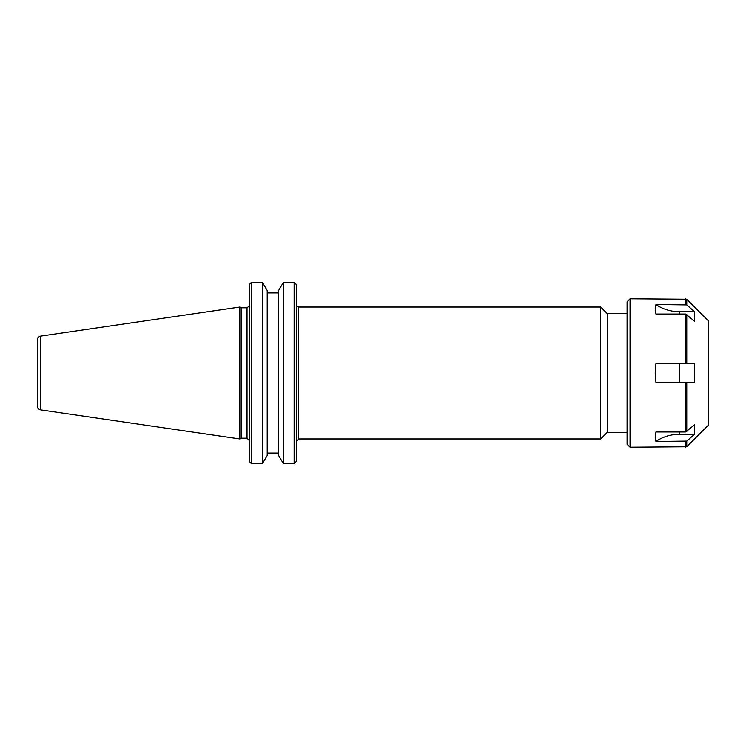 <?xml version="1.0" encoding="UTF-8"?>
<svg xmlns="http://www.w3.org/2000/svg" width="746" height="746" viewBox="0 0 746 746"><rect width="100%" height="100%" fill="white"/><g stroke="black" fill="none" stroke-linecap="round" stroke-linejoin="round"><path stroke-width="1.12" d="M627.097 313.646L607.319 313.646L607.319 432.354L627.097 432.354M296.404 461.205L295.239 462.744L296.404 461.205L296.404 284.795L295.239 283.256L296.404 284.795M600.716 373L600.716 438.956L298.661 438.956L298.661 307.044L600.716 307.044L600.716 373M249.295 284.795L250.451 283.256L249.295 284.795L249.295 461.205L250.451 462.744L249.295 461.205M241.172 373L241.172 307.8L239.867 307.044L239.867 438.956L241.172 438.2L241.172 373M278.603 455.498L283.377 463.574L283.377 282.426L294.138 282.426L283.377 282.426L278.603 290.502L278.603 455.498M267.217 453.074L278.603 453.074M262.443 463.574L267.217 455.498L267.217 290.502L262.443 282.426L251.551 282.426L262.443 282.426L262.443 463.574L251.551 463.574L251.551 282.426L250.451 283.256M278.603 292.926L267.217 292.926M251.551 463.574L250.451 462.744M295.239 462.744L294.138 463.574L294.138 282.426L295.239 283.256M294.138 463.574L283.377 463.574M37.3 373L37.3 405.889C37.468 408.09 38.624 409.433 40.778 409.918L40.778 336.082C38.624 336.567 37.468 337.91 37.3 340.111L37.3 373M655.202 437.249L655.948 441.464L655.202 437.249L655.948 431.971L685.714 431.971L694.545 424.791L694.545 434.284L686.768 441.091L655.948 441.464A37.692 32.638 -0 0 1 679.531 434.284L679.531 431.971M679.531 314.029L679.531 311.716A37.692 32.638 180 0 1 655.948 304.536L655.202 308.751L655.948 304.536L686.768 304.909L694.545 311.716L694.545 321.209L685.714 314.029L655.948 314.029L655.202 308.751M679.531 311.716L694.545 311.716M694.545 363.507L694.545 382.493L655.948 382.493L655.202 373L655.948 363.507L694.545 363.507M686.768 431.589L686.768 382.493L685.714 382.493L685.714 431.971M685.714 314.029L685.714 363.507L686.768 363.507L686.768 314.411M686.768 441.091L686.768 446.751L708.7 424.819L708.7 321.181L686.768 299.249L686.768 304.909M694.545 434.284L679.531 434.284M686.768 446.751L630.062 447.19L630.062 298.81L686.768 299.249M630.062 447.19L627.097 444.224L627.097 301.776L630.062 298.81M249.229 306.065L247.029 307.8L247.029 438.2L249.295 440.457M679.531 382.493L679.531 363.507M685.714 304.536L685.714 298.81M685.714 447.19L685.714 441.464M296.796 306.065L298.661 307.044M298.661 438.956L296.404 441.212M607.319 313.646L600.716 307.044M607.319 432.354L600.716 438.956M247.029 307.8L241.172 307.8M247.029 438.2L241.172 438.2M40.778 409.918L239.867 438.956M40.778 336.082L239.867 307.044"/></g></svg>

